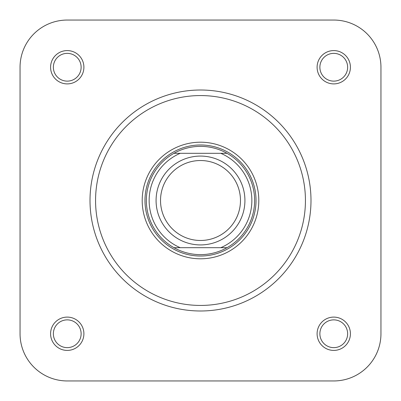 <?xml version="1.0" encoding="UTF-8"?>
<svg xmlns="http://www.w3.org/2000/svg" width="401" height="401" viewBox="0 0 401 401"><rect width="100%" height="100%" fill="white"/><g stroke="black" fill="none" stroke-linecap="round" stroke-linejoin="round"><path stroke-width="0.6" d="M380.95 67.243L380.95 333.757L380.95 67.243A47.193 47.193 0 0 0 333.757 20.05L268.364 20.05M199.267 20.05L67.243 20.05A47.193 47.193 0 0 0 20.05 67.243L20.05 333.757L20.05 67.243M67.243 380.95L333.757 380.95L67.243 380.95A47.193 47.193 0 0 1 20.05 333.757M50.586 67.243A16.657 16.657 0 0 1 67.243 50.586A16.657 16.657 0 0 1 83.899 67.243A16.657 16.657 0 0 1 67.243 83.899A16.657 16.657 0 0 1 50.586 67.243M81.127 67.243A13.88 13.88 0 0 0 67.243 53.363A13.88 13.88 0 0 0 53.363 67.243A13.88 13.88 0 0 0 67.243 81.127A13.88 13.88 0 0 0 81.127 67.243M317.101 67.243A16.657 16.657 0 0 1 333.757 50.586A16.657 16.657 0 0 1 350.414 67.243A16.657 16.657 0 0 1 333.757 83.899A16.657 16.657 0 0 1 317.101 67.243M347.637 67.243A13.88 13.88 0 0 0 333.757 53.363A13.88 13.88 0 0 0 319.873 67.243A13.88 13.88 0 0 0 333.757 81.127A13.88 13.88 0 0 0 347.637 67.243M317.101 333.757A16.657 16.657 0 0 1 333.757 317.101A16.657 16.657 0 0 1 350.414 333.757A16.657 16.657 0 0 1 333.757 350.414A16.657 16.657 0 0 1 317.101 333.757M347.637 333.757A13.88 13.88 0 0 0 333.757 319.873A13.88 13.88 0 0 0 319.873 333.757A13.88 13.88 0 0 0 333.757 347.637A13.88 13.88 0 0 0 347.637 333.757M50.586 333.757A16.657 16.657 0 0 1 67.243 317.101A16.657 16.657 0 0 1 83.899 333.757A16.657 16.657 0 0 1 67.243 350.414A16.657 16.657 0 0 1 50.586 333.757M81.127 333.757A13.88 13.88 0 0 0 67.243 319.873A13.88 13.88 0 0 0 53.363 333.757A13.88 13.88 0 0 0 67.243 347.637A13.88 13.88 0 0 0 81.127 333.757M142.2 200.5A58.3 58.3 0 0 1 200.5 142.2A58.3 58.3 0 0 1 258.8 200.5A58.3 58.3 0 0 1 200.5 258.8A58.3 58.3 0 0 1 142.2 200.5M310.991 200.5A110.491 110.491 0 0 1 200.5 310.991A110.491 110.491 0 0 1 90.009 200.5A110.491 110.491 0 0 1 200.5 90.009A110.491 110.491 0 0 1 310.991 200.5A110.491 110.491 0 0 0 200.5 90.009A110.491 110.491 0 0 0 90.009 200.5M333.757 20.05L67.243 20.05M333.757 380.95A47.193 47.193 0 0 0 380.95 333.757M200.5 160.525A39.975 39.975 0 0 0 160.525 200.5A39.975 39.975 0 0 0 200.5 240.475A39.975 39.975 0 0 0 240.475 200.5A39.975 39.975 0 0 0 200.5 160.525M200.5 244.921A44.421 44.421 0 0 1 156.079 200.5A44.421 44.421 0 0 1 200.5 156.079A44.421 44.421 0 0 1 244.921 200.5A44.421 44.421 0 0 1 200.5 244.921M200.5 256.023A55.523 55.523 0 0 1 144.977 200.5A55.523 55.523 0 0 1 200.5 144.977A55.523 55.523 0 0 1 256.023 200.5A55.523 55.523 0 0 1 200.5 256.023M200.5 146.365A54.135 54.135 0 0 0 173.979 153.307L227.021 153.307A54.135 54.135 0 0 0 200.5 146.365M173.979 247.693A54.135 54.135 0 0 0 227.021 247.693L173.979 247.693A54.135 54.135 0 0 1 173.979 153.307L180.239 153.307A51.358 51.358 0 0 0 180.239 247.693L173.979 247.693A54.135 54.135 0 0 1 173.979 153.307M227.021 247.693L220.761 247.693A51.358 51.358 0 0 0 220.761 153.307L227.021 153.307A54.135 54.135 0 0 1 227.021 247.693A54.135 54.135 0 0 0 227.021 153.307M95.563 200.5A104.937 104.937 0 0 0 200.5 305.437A104.937 104.937 0 0 0 305.437 200.5A104.937 104.937 0 0 0 200.5 95.563A104.937 104.937 0 0 0 95.563 200.5"/></g></svg>
